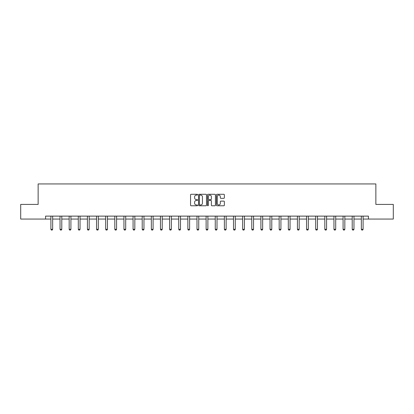 <?xml version="1.0" encoding="UTF-8"?>
<svg xmlns="http://www.w3.org/2000/svg" width="414" height="414" viewBox="0 0 414 414"><rect width="100%" height="100%" fill="white"/><g stroke="black" fill="none" stroke-linecap="round" stroke-linejoin="round"><path stroke-width="0.62" d="M197.633 194.689A0.404 0.404 0 0 0 197.235 194.285L191.128 194.285A0.574 0.574 0 0 0 190.554 194.859L190.554 205.199A0.574 0.574 0 0 0 191.128 205.774L197.235 205.774A0.404 0.404 0 0 0 197.633 205.37A0.404 0.404 0 0 0 197.235 204.971L196.443 204.971A1.837 1.837 0 0 1 194.606 203.129L194.606 202.27A1.837 1.837 0 0 1 196.443 200.433L197.235 200.433A0.404 0.404 0 0 0 197.633 200.029A0.404 0.404 0 0 0 197.235 199.626L196.443 199.626A1.837 1.837 0 0 1 194.606 197.788L194.606 196.924A1.837 1.837 0 0 1 196.443 195.087L197.235 195.087A0.404 0.404 0 0 0 197.633 194.689M223.788 198.332A0.574 0.574 0 0 0 224.362 197.757L224.362 194.859A0.574 0.574 0 0 0 223.788 194.285L217.008 194.285A0.574 0.574 0 0 0 216.434 194.859L216.434 205.199A0.574 0.574 0 0 0 217.008 205.774L223.788 205.774A0.574 0.574 0 0 0 224.362 205.199L224.362 201.696A0.574 0.574 0 0 0 223.788 201.121L220.89 201.121A0.574 0.574 0 0 0 220.315 201.696L220.315 203.434A1.537 1.537 0 0 1 218.778 204.971A1.537 1.537 0 0 1 217.241 203.434L217.241 196.624A1.537 1.537 0 0 1 218.778 195.087A1.537 1.537 0 0 1 220.315 196.624L220.315 197.757A0.574 0.574 0 0 0 220.89 198.332L223.788 198.332M45.576 219.053L20.7 219.053L20.7 204.418L38.14 204.418L38.14 183.935L375.86 183.935L375.86 204.418L393.3 204.418L393.3 219.053L368.424 219.053L368.424 216.124L45.576 216.124L45.576 219.053L50.901 219.053M206.498 194.859A0.574 0.574 0 0 0 205.924 194.285L199.144 194.285A0.574 0.574 0 0 0 198.57 194.859L198.57 205.199A0.574 0.574 0 0 0 199.144 205.774L205.924 205.774A0.574 0.574 0 0 0 206.498 205.199L206.498 194.859M208.076 194.285L214.856 194.285A0.574 0.574 0 0 1 215.43 194.859L215.43 205.199A0.574 0.574 0 0 1 214.856 205.774L211.958 205.774A0.574 0.574 0 0 1 211.378 205.199L211.378 201.007A0.574 0.574 0 0 0 210.804 200.433L208.884 200.433A0.574 0.574 0 0 0 208.309 201.007L208.309 205.37A0.404 0.404 0 0 1 207.906 205.774A0.404 0.404 0 0 1 207.502 205.37L207.502 194.859A0.574 0.574 0 0 1 208.076 194.285M52.656 219.053L60.03 219.053M61.789 219.053L69.164 219.053M70.918 219.053L78.293 219.053M80.047 219.053L87.421 219.053M89.181 219.053L96.555 219.053M98.309 219.053L105.684 219.053M107.443 219.053L114.818 219.053M116.572 219.053L123.946 219.053M125.701 219.053L133.075 219.053M134.835 219.053L142.209 219.053M143.963 219.053L151.338 219.053M153.092 219.053L160.466 219.053M162.226 219.053L169.6 219.053M171.355 219.053L178.729 219.053M180.488 219.053L187.863 219.053M189.617 219.053L196.992 219.053M198.746 219.053L206.12 219.053M207.88 219.053L215.254 219.053M217.008 219.053L224.383 219.053M226.137 219.053L233.512 219.053M235.271 219.053L242.645 219.053M244.4 219.053L251.774 219.053M253.534 219.053L260.908 219.053M262.662 219.053L270.037 219.053M271.791 219.053L279.165 219.053M280.925 219.053L288.299 219.053M290.054 219.053L297.428 219.053M299.182 219.053L306.557 219.053M308.316 219.053L315.691 219.053M317.445 219.053L324.819 219.053M326.579 219.053L333.953 219.053M335.707 219.053L343.082 219.053M344.836 219.053L352.21 219.053M353.97 219.053L361.344 219.053M363.099 219.053L368.424 219.053M199.776 195.087A0.404 0.404 0 0 0 199.372 195.491L199.372 204.568A0.404 0.404 0 0 0 199.776 204.971L200.609 204.971A1.837 1.837 0 0 0 202.446 203.129L202.446 196.924A1.837 1.837 0 0 0 200.609 195.087L199.776 195.087M211.378 196.655A1.537 1.537 0 0 0 209.846 195.118A1.537 1.537 0 0 0 208.309 196.655L208.309 199.051A0.574 0.574 0 0 0 208.884 199.626L210.804 199.626A0.574 0.574 0 0 0 211.378 199.051L211.378 196.655M52.723 216.124L52.687 216.253A0.585 0.585 0 0 0 52.656 216.429L52.656 229.304L52.216 230.065L51.341 230.065L50.901 229.304L50.901 216.429A0.585 0.585 0 0 0 50.875 216.253L50.834 216.124M50.901 229.304L52.656 229.304M61.857 216.124L61.815 216.253A0.585 0.585 0 0 0 61.789 216.429L61.789 229.304L61.35 230.065L60.47 230.065L60.03 229.304L60.03 216.429A0.585 0.585 0 0 0 60.004 216.253L59.963 216.124M60.03 229.304L61.789 229.304M70.985 216.124L70.944 216.253A0.585 0.585 0 0 0 70.918 216.429L70.918 229.304L70.478 230.065L69.604 230.065L69.164 229.304L69.164 216.429A0.585 0.585 0 0 0 69.133 216.253L69.097 216.124M69.164 229.304L70.918 229.304M80.119 216.124L80.078 216.253A0.585 0.585 0 0 0 80.047 216.429L80.047 229.304L79.612 230.065L78.732 230.065L78.293 229.304L78.293 216.429A0.585 0.585 0 0 0 78.267 216.253L78.225 216.124M78.293 229.304L80.047 229.304M89.248 216.124L89.207 216.253A0.585 0.585 0 0 0 89.181 216.429L89.181 229.304L88.741 230.065L87.861 230.065L87.421 229.304L87.421 216.429A0.585 0.585 0 0 0 87.395 216.253L87.354 216.124M87.421 229.304L89.181 229.304M98.377 216.124L98.335 216.253A0.585 0.585 0 0 0 98.309 216.429L98.309 229.304L97.87 230.065L96.995 230.065L96.555 229.304L96.555 216.429A0.585 0.585 0 0 0 96.529 216.253L96.488 216.124M96.555 229.304L98.309 229.304M107.511 216.124L107.469 216.253A0.585 0.585 0 0 0 107.443 216.429L107.443 229.304L107.003 230.065L106.124 230.065L105.684 229.304L105.684 216.429A0.585 0.585 0 0 0 105.658 216.253L105.617 216.124M105.684 229.304L107.443 229.304M116.639 216.124L116.598 216.253A0.585 0.585 0 0 0 116.572 216.429L116.572 229.304L116.132 230.065L115.252 230.065L114.818 229.304L114.818 216.429A0.585 0.585 0 0 0 114.787 216.253L114.745 216.124M114.818 229.304L116.572 229.304M125.768 216.124L125.732 216.253A0.585 0.585 0 0 0 125.701 216.429L125.701 229.304L125.261 230.065L124.386 230.065L123.946 229.304L123.946 216.429A0.585 0.585 0 0 0 123.921 216.253L123.879 216.124M123.946 229.304L125.701 229.304M134.902 216.124L134.861 216.253A0.585 0.585 0 0 0 134.835 216.429L134.835 229.304L134.395 230.065L133.515 230.065L133.075 229.304L133.075 216.429A0.585 0.585 0 0 0 133.049 216.253L133.008 216.124M133.075 229.304L134.835 229.304M144.031 216.124L143.989 216.253A0.585 0.585 0 0 0 143.963 216.429L143.963 229.304L143.523 230.065L142.649 230.065L142.209 229.304L142.209 216.429A0.585 0.585 0 0 0 142.178 216.253L142.142 216.124M142.209 229.304L143.963 229.304M153.164 216.124L153.123 216.253A0.585 0.585 0 0 0 153.092 216.429L153.092 229.304L152.657 230.065L151.778 230.065L151.338 229.304L151.338 216.429A0.585 0.585 0 0 0 151.312 216.253L151.27 216.124M151.338 229.304L153.092 229.304M162.293 216.124L162.252 216.253A0.585 0.585 0 0 0 162.226 216.429L162.226 229.304L161.786 230.065L160.906 230.065L160.466 229.304L160.466 216.429A0.585 0.585 0 0 0 160.441 216.253L160.399 216.124M160.466 229.304L162.226 229.304M171.422 216.124L171.38 216.253A0.585 0.585 0 0 0 171.355 216.429L171.355 229.304L170.915 230.065L170.04 230.065L169.6 229.304L169.6 216.429A0.585 0.585 0 0 0 169.574 216.253L169.533 216.124M169.6 229.304L171.355 229.304M180.556 216.124L180.514 216.253A0.585 0.585 0 0 0 180.488 216.429L180.488 229.304L180.049 230.065L179.169 230.065L178.729 229.304L178.729 216.429A0.585 0.585 0 0 0 178.703 216.253L178.662 216.124M178.729 229.304L180.488 229.304M189.684 216.124L189.643 216.253A0.585 0.585 0 0 0 189.617 216.429L189.617 229.304L189.177 230.065L188.298 230.065L187.863 229.304L187.863 216.429A0.585 0.585 0 0 0 187.832 216.253L187.79 216.124M187.863 229.304L189.617 229.304M198.813 216.124L198.777 216.253A0.585 0.585 0 0 0 198.746 216.429L198.746 229.304L198.306 230.065L197.431 230.065L196.992 229.304L196.992 216.429A0.585 0.585 0 0 0 196.966 216.253L196.924 216.124M196.992 229.304L198.746 229.304M207.947 216.124L207.906 216.253A0.585 0.585 0 0 0 207.88 216.429L207.88 229.304L207.44 230.065L206.56 230.065L206.12 229.304L206.12 216.429A0.585 0.585 0 0 0 206.094 216.253L206.053 216.124M206.12 229.304L207.88 229.304M217.076 216.124L217.034 216.253A0.585 0.585 0 0 0 217.008 216.429L217.008 229.304L216.569 230.065L215.694 230.065L215.254 229.304L215.254 216.429A0.585 0.585 0 0 0 215.223 216.253L215.187 216.124M215.254 229.304L217.008 229.304M226.21 216.124L226.168 216.253A0.585 0.585 0 0 0 226.137 216.429L226.137 229.304L225.702 230.065L224.823 230.065L224.383 229.304L224.383 216.429A0.585 0.585 0 0 0 224.357 216.253L224.316 216.124M224.383 229.304L226.137 229.304M235.338 216.124L235.297 216.253A0.585 0.585 0 0 0 235.271 216.429L235.271 229.304L234.831 230.065L233.951 230.065L233.512 229.304L233.512 216.429A0.585 0.585 0 0 0 233.486 216.253L233.444 216.124M233.512 229.304L235.271 229.304M244.467 216.124L244.426 216.253A0.585 0.585 0 0 0 244.4 216.429L244.4 229.304L243.96 230.065L243.085 230.065L242.645 229.304L242.645 216.429A0.585 0.585 0 0 0 242.62 216.253L242.578 216.124M242.645 229.304L244.4 229.304M253.601 216.124L253.559 216.253A0.585 0.585 0 0 0 253.534 216.429L253.534 229.304L253.094 230.065L252.214 230.065L251.774 229.304L251.774 216.429A0.585 0.585 0 0 0 251.748 216.253L251.707 216.124M251.774 229.304L253.534 229.304M262.73 216.124L262.688 216.253A0.585 0.585 0 0 0 262.662 216.429L262.662 229.304L262.222 230.065L261.343 230.065L260.908 229.304L260.908 216.429A0.585 0.585 0 0 0 260.877 216.253L260.836 216.124M260.908 229.304L262.662 229.304M271.858 216.124L271.822 216.253A0.585 0.585 0 0 0 271.791 216.429L271.791 229.304L271.351 230.065L270.477 230.065L270.037 229.304L270.037 216.429A0.585 0.585 0 0 0 270.011 216.253L269.969 216.124M270.037 229.304L271.791 229.304M280.992 216.124L280.951 216.253A0.585 0.585 0 0 0 280.925 216.429L280.925 229.304L280.485 230.065L279.605 230.065L279.165 229.304L279.165 216.429A0.585 0.585 0 0 0 279.139 216.253L279.098 216.124M279.165 229.304L280.925 229.304M290.121 216.124L290.079 216.253A0.585 0.585 0 0 0 290.054 216.429L290.054 229.304L289.614 230.065L288.739 230.065L288.299 229.304L288.299 216.429A0.585 0.585 0 0 0 288.268 216.253L288.232 216.124M288.299 229.304L290.054 229.304M299.255 216.124L299.213 216.253A0.585 0.585 0 0 0 299.182 216.429L299.182 229.304L298.748 230.065L297.868 230.065L297.428 229.304L297.428 216.429A0.585 0.585 0 0 0 297.402 216.253L297.361 216.124M297.428 229.304L299.182 229.304M308.383 216.124L308.342 216.253A0.585 0.585 0 0 0 308.316 216.429L308.316 229.304L307.876 230.065L306.997 230.065L306.557 229.304L306.557 216.429A0.585 0.585 0 0 0 306.531 216.253L306.489 216.124M306.557 229.304L308.316 229.304M317.512 216.124L317.471 216.253A0.585 0.585 0 0 0 317.445 216.429L317.445 229.304L317.005 230.065L316.13 230.065L315.691 229.304L315.691 216.429A0.585 0.585 0 0 0 315.665 216.253L315.623 216.124M315.691 229.304L317.445 229.304M326.646 216.124L326.605 216.253A0.585 0.585 0 0 0 326.579 216.429L326.579 229.304L326.139 230.065L325.259 230.065L324.819 229.304L324.819 216.429A0.585 0.585 0 0 0 324.793 216.253L324.752 216.124M324.819 229.304L326.579 229.304M335.775 216.124L335.733 216.253A0.585 0.585 0 0 0 335.707 216.429L335.707 229.304L335.268 230.065L334.388 230.065L333.953 229.304L333.953 216.429A0.585 0.585 0 0 0 333.922 216.253L333.881 216.124M333.953 229.304L335.707 229.304M344.903 216.124L344.867 216.253A0.585 0.585 0 0 0 344.836 216.429L344.836 229.304L344.396 230.065L343.522 230.065L343.082 229.304L343.082 216.429A0.585 0.585 0 0 0 343.056 216.253L343.015 216.124M343.082 229.304L344.836 229.304M354.037 216.124L353.996 216.253A0.585 0.585 0 0 0 353.97 216.429L353.97 229.304L353.53 230.065L352.65 230.065L352.21 229.304L352.21 216.429A0.585 0.585 0 0 0 352.185 216.253L352.143 216.124M352.21 229.304L353.97 229.304M363.166 216.124L363.125 216.253A0.585 0.585 0 0 0 363.099 216.429L363.099 229.304L362.659 230.065L361.784 230.065L361.344 229.304L361.344 216.429A0.585 0.585 0 0 0 361.313 216.253L361.277 216.124M361.344 229.304L363.099 229.304"/></g></svg>
